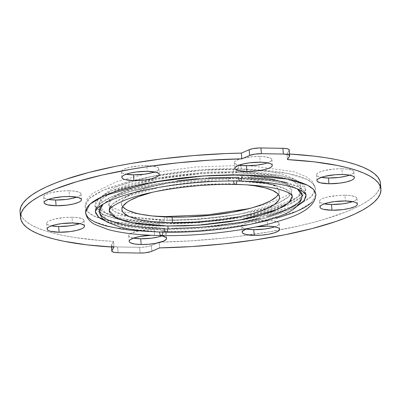 <?xml version="1.0" encoding="UTF-8"?>
<svg xmlns="http://www.w3.org/2000/svg" width="401" height="401" viewBox="0 0 401 401"><rect width="100%" height="100%" fill="white"/><g stroke="black" fill="none" stroke-linecap="round" stroke-linejoin="round"><path stroke-width="0.3" stroke-dasharray="2 1.5" d="M151.367 235.292A18.767 4.411 -4.5 0 1 154.56 235.272L154.109 229.527A18.767 4.411 175.5 0 0 128.706 235.628A18.767 4.411 175.5 0 0 133.478 238.139L130.325 237.227L129.167 236.49L128.711 235.663L128.972 234.78L131.583 232.971L139.794 230.68L146.911 229.773L154.109 229.527L154.56 235.272L151.027 235.302M72.05 217.247A18.767 4.411 175.5 0 0 46.646 223.347A18.767 4.411 175.5 0 0 51.413 225.858L48.265 224.946L47.102 224.209L46.646 223.382L46.907 222.5L47.879 221.593L49.523 220.695L54.546 219.066L64.852 217.492L72.05 217.247L72.501 222.991L72.05 217.247L78.225 217.708L82.441 218.806L83.603 219.537L84.06 220.365L83.799 221.252L82.827 222.159L79.744 223.633A18.767 4.411 175.5 0 0 84.06 220.4A18.767 4.411 175.5 0 0 72.05 217.247M69.022 190.766A18.767 4.411 175.5 0 0 43.619 196.866A18.767 4.411 175.5 0 0 48.386 199.377L45.238 198.465L44.08 197.728L43.619 196.901L43.884 196.019L44.852 195.112L46.496 194.214L51.518 192.585L61.824 191.011L69.022 190.766L69.473 196.51L69.022 190.766L75.198 191.227L79.418 192.32L80.576 193.056L81.032 193.883L80.771 194.766L79.799 195.678L76.716 197.152A18.767 4.411 175.5 0 0 81.037 193.919A18.767 4.411 175.5 0 0 69.022 190.766M146.801 165.593A18.767 4.411 175.5 0 0 121.398 171.693A18.767 4.411 175.5 0 0 126.17 174.204L123.017 173.292L121.859 172.555L121.403 171.728L121.663 170.846L122.636 169.939L124.275 169.042L129.297 167.412L139.608 165.839L146.801 165.593L147.257 171.337L146.801 165.593L152.981 166.054L157.197 167.147L158.355 167.884L158.811 168.711L158.55 169.598L157.583 170.505L154.495 171.979A18.767 4.411 175.5 0 0 158.816 168.746A18.767 4.411 175.5 0 0 146.801 165.593M259.828 156.475A18.767 4.411 175.5 0 0 234.425 162.575A18.767 4.411 175.5 0 0 239.196 165.092L236.044 164.174L234.886 163.438L234.43 162.611L234.69 161.728L235.658 160.821L239.552 159.072L242.324 158.3L252.63 156.721L259.828 156.475L260.279 162.22L259.828 156.475L266.008 156.936L270.224 158.034L271.382 158.771L271.838 159.593L271.577 160.48L270.605 161.387L267.522 162.861A18.767 4.411 175.5 0 0 271.843 159.633A18.767 4.411 175.5 0 0 259.828 156.475M341.893 168.756A18.767 4.411 175.5 0 0 316.484 174.856A18.767 4.411 175.5 0 0 321.256 177.367L318.103 176.455L316.945 175.718L316.489 174.891L316.75 174.009L317.722 173.102L319.361 172.204L324.384 170.575L334.695 169.001L341.893 168.756L342.344 174.5L341.893 168.756L348.068 169.217L352.284 170.31L353.441 171.047L353.903 171.874L353.637 172.756L352.669 173.668L349.587 175.142A18.767 4.411 175.5 0 0 353.903 171.909A18.767 4.411 175.5 0 0 341.893 168.756M344.915 195.237A18.767 4.411 175.5 0 0 319.512 201.337A18.767 4.411 175.5 0 0 324.284 203.848L321.131 202.936L319.973 202.199L319.517 201.372L319.777 200.49L320.75 199.583L322.389 198.685L327.411 197.056L337.722 195.482L344.915 195.237L345.371 200.981L344.915 195.237L351.096 195.698L355.311 196.796L356.469 197.528L356.925 198.355L356.664 199.242L355.697 200.149L352.614 201.623A18.767 4.411 175.5 0 0 356.93 198.395A18.767 4.411 175.5 0 0 344.915 195.237M249.081 228.229A18.767 4.411 -4.5 0 1 255.828 226.901L249.081 228.229M267.136 220.41A18.767 4.411 175.5 0 0 241.733 226.51A18.767 4.411 175.5 0 0 246.505 229.021L243.352 228.109L242.194 227.372L241.733 226.545L241.998 225.663L242.966 224.755L244.61 223.858L249.633 222.229L259.938 220.655L267.136 220.41L267.587 226.154L267.136 220.41L273.312 220.871L277.532 221.964L278.69 222.7L279.146 223.527L278.885 224.41L277.913 225.322L274.83 226.796A18.767 4.411 175.5 0 0 279.151 223.563A18.767 4.411 175.5 0 0 267.136 220.41M99.483 212.39L97.508 210.776L95.714 208.505L94.932 206.124L95.162 203.668L96.405 201.147L98.651 198.595L101.869 196.034L111.117 190.981L117.052 188.54L131.267 183.939L148.129 179.869L166.996 176.475L176.956 175.077L207.793 172.235L237.978 171.573L202.209 172.59L155.463 178.425L111.739 190.706L98.867 198.395L94.912 205.919L102.731 214.304L120.425 219.813L162.565 223.683A4.937 1.799 -89.1 0 0 160.921 219.964A4.937 1.799 -89.1 0 0 159.042 226.119L112.962 221.888L93.613 215.858L87.538 211.638L85.067 206.695L89.388 198.465L103.468 190.059L151.277 176.625L202.395 170.25L241.502 169.137L287.587 173.372L306.93 179.397L313.011 183.618L315.482 188.56L311.161 196.791L297.081 205.202L249.272 218.63L198.154 225.011L159.042 226.119A4.937 1.799 90.9 0 1 160.921 219.964A4.937 1.799 90.9 0 1 162.565 223.683L198.335 222.67L245.086 216.836L288.805 204.555L301.682 196.861L305.637 189.337L297.818 180.956L280.124 175.443L237.978 171.573A4.937 1.799 90.9 0 1 239.858 165.423A4.937 1.799 90.9 0 1 241.502 169.137L219.723 169.347L208.495 169.859L185.914 171.683L174.776 172.971L153.342 176.25L133.713 180.35L124.816 182.661L109.278 187.688L97.232 193.102L92.676 195.883L89.152 198.685L86.696 201.477L85.338 204.229L85.087 206.921L85.944 209.522L87.904 212.009L90.942 214.355L95.037 216.54L100.145 218.545L106.215 220.35L113.192 221.933L129.583 224.385L148.696 225.808L159.042 226.119L180.826 225.913L192.054 225.397L214.635 223.578L225.773 222.284L247.206 219.006L266.835 214.906L283.903 210.144L291.271 207.568L303.316 202.159L307.873 199.372L311.397 196.57L313.848 193.783L315.211 191.026L315.462 188.34L314.605 185.738L312.645 183.252L309.607 180.901L305.512 178.716L300.404 176.711L294.334 174.911L279.542 171.974L270.966 170.871L251.853 169.448L241.502 169.137A4.937 1.799 -89.1 0 0 239.858 165.423A4.937 1.799 -89.1 0 0 237.978 171.573L247.442 171.854L264.921 173.157L279.913 175.402L291.848 178.5L296.519 180.335L300.259 182.335L303.041 184.48L304.83 186.756L305.617 189.132L305.387 191.593L304.143 194.109L301.898 196.66L298.675 199.222L294.509 201.768L289.432 204.274L283.492 206.721L269.282 211.317L252.419 215.392L243.191 217.182L223.593 220.179L192.756 223.026L172.395 223.713L153.102 223.402L135.628 222.099L127.779 221.091L114.255 218.405L108.701 216.756L104.029 214.926L100.285 212.926M95.363 211.663L99.318 204.139L112.195 196.445L155.914 184.164L202.665 178.33L238.435 177.317L280.575 181.187L298.269 186.696L306.088 195.081M296.725 206.505L266.439 217.954L227.207 225.502L163.022 229.427A4.937 1.799 90.9 0 1 162.956 232.109A4.937 1.799 -89.1 0 0 163.022 229.427L144.545 228.615L128.235 226.831L114.706 224.149L106.395 221.482L133.723 227.573L163.022 229.427L182.941 229.237L203.548 228.054L234.004 224.525L252.871 221.131L261.597 219.172L269.733 217.061L283.948 212.46L289.883 210.019L296.725 206.505M85.518 212.44L87.989 217.382L94.07 221.603L113.413 227.628L159.498 231.863L198.605 230.75L249.723 224.375L297.532 210.941L311.612 202.535L315.933 194.305M236.57 172.55L277.141 176.275L294.169 181.578L301.697 189.648L297.893 196.891L285.497 204.294L243.407 216.119L198.41 221.733L163.979 222.71A4.937 1.799 90.9 0 1 165.854 216.555A4.937 1.799 -89.1 0 0 163.979 222.71L193.036 222.074L222.72 219.337L250.47 214.725L258.871 212.841L273.898 208.645L286.098 204.029L290.986 201.613L295.001 199.162L298.098 196.701L300.259 194.239L301.457 191.818L301.677 189.447L300.925 187.162L299.201 184.971L296.524 182.906L292.92 180.981L283.081 177.628L276.936 176.234L270.058 175.047L254.354 173.327L227.111 172.52L197.558 173.869L168.24 177.267L158.961 178.806L141.678 182.42L133.844 184.45L120.165 188.881L109.563 193.643L105.548 196.094L102.45 198.56L100.29 201.016L99.092 203.437L98.872 205.808L99.623 208.099L101.348 210.284L104.024 212.355L107.628 214.279L117.468 217.628L130.49 220.214L146.195 221.928L163.979 222.71L123.408 218.981L106.38 213.678L98.852 205.613L102.656 198.365L115.052 190.961L157.137 179.142L202.139 173.523L236.57 172.55A4.937 1.799 -89.1 0 0 234.926 168.831A4.937 1.799 90.9 0 1 236.57 172.55M166.52 216.961A4.937 1.799 90.9 0 1 167.503 220.274L198.59 219.392L239.222 214.319L277.221 203.648L288.414 196.961L291.848 190.42L285.056 183.137L269.678 178.345L233.046 174.981A4.937 1.799 90.9 0 1 234.926 168.831A4.937 1.799 -89.1 0 0 233.046 174.981L249.101 175.688L263.282 177.237L275.041 179.568L283.923 182.595L287.176 184.335L289.597 186.199L291.151 188.174L291.833 190.244L291.632 192.38L290.55 194.57L288.6 196.791L285.803 199.016L277.763 203.407L266.75 207.578L260.254 209.528L245.597 213.066L220.54 217.227L193.738 219.703L176.044 220.299L159.277 220.029L144.084 218.896L137.267 218.019L125.508 215.688L116.621 212.66L113.368 210.921L110.952 209.056L109.398 207.081L108.716 205.016L108.917 202.876L109.994 200.685L111.944 198.47L118.37 194.029L127.944 189.728L133.799 187.683L147.367 183.894L162.971 180.635L180.009 178.029L197.823 176.174L215.733 175.147L233.046 174.981L201.959 175.864L161.327 180.936L123.323 191.608L112.135 198.294L108.696 204.836L115.493 212.119L130.871 216.911L167.503 220.274A4.937 1.799 -89.1 0 0 166.52 216.961M228.465 178.149A79.017 18.561 175.5 0 0 121.498 203.828A79.017 18.561 175.5 0 0 122.681 206.625L121.513 203.984L121.688 202.144L122.616 200.259L124.295 198.35L129.819 194.53L138.054 190.831L154.761 185.813L168.184 183.011L182.841 180.771L198.164 179.177L213.573 178.29L228.465 178.149L228.916 183.894L228.465 178.149L248.61 179.332L259.818 181.011L268.74 183.327L275.031 186.194L277.111 187.798L278.449 189.498L279.036 191.277L278.319 194.375A79.017 18.561 175.5 0 0 279.051 191.427A79.017 18.561 175.5 0 0 228.465 178.149M152.114 192.335A79.017 18.561 -4.5 0 1 228.916 183.894A79.017 18.561 -4.5 0 1 247.006 184.866L235.994 184.104L221.573 183.869L198.615 184.916L175.844 187.558L161.738 190.089L152.114 192.335M109.152 210.58L112.586 204.039L123.779 197.352L161.778 186.681L202.41 181.608L233.497 180.726L270.129 184.089L285.507 188.881L292.304 196.164M99.303 211.352L106.831 219.422L123.859 224.725L164.43 228.45L198.861 227.477L243.863 221.858L285.948 210.039L298.344 202.635L302.148 195.387M103.037 204.174L113.408 197.663L129.297 191.663L169.277 182.921L237.021 178.29L246.134 178.56L262.956 179.818L277.392 181.974L288.875 184.956L293.372 186.721L297.336 188.881L285.417 183.884L269.748 180.676L237.021 178.29A4.937 1.799 90.9 0 1 236.956 181.001A4.937 1.799 -89.1 0 0 237.021 178.29L217.843 178.475L198.009 179.613L178.28 181.663L159.413 184.55L142.129 188.159L134.295 190.194L120.616 194.62L110.014 199.387L105.999 201.838L102.902 204.299M97.959 216.52L96.17 214.244M96.857 206.891L99.102 204.34L102.325 201.778L106.491 199.232L117.508 194.279L124.245 191.929L139.854 187.568L148.581 185.608L157.809 183.818L177.407 180.821M197.904 178.691L208.244 177.974M240.079 181.036A4.937 1.799 -89.1 0 1 238.435 177.317L247.898 177.598M286.745 182.595L296.971 186.074L300.715 188.074L303.492 190.224L305.286 192.495M305.838 197.332L304.595 199.853M166.074 232.169A4.937 1.799 -89.1 0 1 164.43 228.45L173.889 228.48M259.322 218.58L267.156 216.55M300.71 199.984L301.908 197.563L302.128 195.192M110.45 206.43L112.4 204.209L115.197 201.984L123.237 197.593L134.25 193.422L140.746 191.472L155.403 187.934L171.803 184.986L189.312 182.746L207.262 181.297L233.497 180.726A4.937 1.799 -89.1 0 0 235.146 184.445M111.403 214.801L109.849 212.826M233.497 180.726L245.547 181.167M275.492 185.312L284.379 188.34L287.632 190.079L290.048 191.944L291.602 193.919M292.083 198.124L291.006 200.315M149.147 231.552L159.498 231.863A4.937 1.799 -89.1 0 0 161.142 235.577M286.976 153.849L287.427 159.593L286.976 153.849L289.547 153.999A180.756 42.461 175.5 0 0 286.976 153.849L289.121 150.36L286.976 153.849M289.121 150.36L289.572 156.104L289.121 150.36A9.88 2.321 175.5 0 0 289.231 149.959M380.474 183.483L379.657 188.415L377.376 192.365L373.672 196.355L368.569 200.355L362.118 204.335L354.364 208.264L345.376 212.104L323.978 219.407L311.742 222.806L298.61 226.009L270.089 231.703L239.327 236.299L223.412 238.144L191.152 240.841L159.187 242.149L159.638 247.888L159.187 242.149A180.756 42.461 175.5 0 0 160.856 242.114A180.756 42.461 175.5 0 0 248.735 235.046A180.756 42.461 175.5 0 0 279.432 230.004A180.756 42.461 175.5 0 0 380.474 183.447M20.075 211.808A180.756 42.461 175.5 0 0 113.573 241.407L111.428 244.896L111.593 247.011L111.428 244.896A9.88 2.321 175.5 0 0 111.318 245.297A9.88 2.321 175.5 0 0 117.643 246.956L139.613 247.312L140.064 253.056L139.613 247.312A9.88 2.321 175.5 0 0 151.372 245.542L159.187 242.149L151.372 245.542L151.824 251.287L151.372 245.542L147.698 246.6L141.217 247.302L117.643 246.956L118.094 252.7L117.643 246.956L112.651 246.324L111.318 245.297L113.573 241.407L114.024 247.151L113.573 241.407L99.769 240.45L74.696 237.512L63.619 235.552L53.649 233.292L44.852 230.74L37.303 227.928L31.067 224.871L26.185 221.593L22.712 218.124L20.657 214.49L20.05 210.72M161.803 235.908L164.886 234.435L165.859 233.527L166.119 232.645L165.663 231.818L164.505 231.081L160.29 229.989L154.109 229.527A18.767 4.411 175.5 0 1 166.124 232.68A18.767 4.411 175.5 0 1 161.803 235.908M159.302 235.547L154.56 235.272A18.767 4.411 -4.5 0 1 159.302 235.547M159.498 231.863L181.277 231.653L203.808 230.359L226.224 228.029L251.823 223.979M267.287 220.65L276.184 218.339M311.848 202.315L314.304 199.523L315.662 196.771L315.913 194.079M129.157 241.367L128.706 235.628M47.097 229.091L46.646 223.347M44.07 202.605L43.619 196.866M121.849 177.437L121.398 171.693M234.876 168.32L234.425 162.575M316.94 180.6L316.484 174.856M319.963 207.081L319.512 201.337M242.184 232.254L241.733 226.51M315.482 188.56L312.449 181.563L306.063 176.545L293.342 171.583L249.628 165.708M241.698 165.453L195.518 166.986L151.919 172.771M94.912 205.919L96.496 208.174L103.664 212.119L112.039 214.741L160.886 219.964C200.239 220.74 248.384 214.675 277.442 205.347C286.309 202.535 293.221 199.653 298.169 196.706L304.319 191.929L305.637 189.337M301.697 189.648C300.8 184.555 297.783 180.796 292.645 178.37C280.775 172.455 261.527 169.277 234.891 168.826C198.781 168.134 155.062 173.723 128.485 182.52C108.681 188.565 98.801 196.264 98.852 205.613M248.876 208.67L267.612 203.793L285.617 196.29L290.946 192.124L291.848 190.42M121.498 203.828L121.949 209.573M279.051 191.427L279.502 197.172M153.994 216.134L123.222 212.004L109.769 206.294L108.696 204.836M85.067 206.695L86.972 199.307L92.501 193.342L116.957 181.523L145.172 174.099M279.602 229.307L279.151 223.563M357.381 204.134L356.93 198.395M354.354 177.653L353.903 171.909M272.294 165.372L271.843 159.633M159.267 174.49L158.816 168.746M81.488 199.663L81.037 193.919M84.516 226.144L84.06 220.4M166.575 238.425L166.124 232.68M111.453 247.001L111.318 245.297"/><path stroke-width="0.6" d="M141.172 244.525A18.767 4.411 -4.5 0 1 129.157 241.367A18.767 4.411 -4.5 0 1 151.367 235.292L140.245 236.425L134.285 237.863L130.395 239.613L129.423 240.52L129.162 241.407L129.618 242.229L130.776 242.966L134.992 244.064L141.172 244.525L148.37 244.279L155.488 243.367L163.698 241.076L166.31 239.272L166.57 238.389L166.114 237.562L163.142 236.209L159.302 235.547A18.767 4.411 -4.5 0 1 166.575 238.425A18.767 4.411 -4.5 0 1 141.172 244.525L140.721 238.78L141.172 244.525M133.478 238.139A18.767 4.411 175.5 0 0 140.721 238.78L151.553 238.159L158.225 236.961L161.803 235.908A18.767 4.411 175.5 0 1 140.721 238.78L133.478 238.139M59.107 232.244A18.767 4.411 -4.5 0 1 47.097 229.091A18.767 4.411 -4.5 0 1 72.501 222.991L61.664 223.613L54.997 224.811L49.975 226.435L48.331 227.332L47.363 228.244L47.097 229.126L47.559 229.953L48.716 230.69L50.531 231.307L59.107 232.244L69.944 231.623L76.616 230.425L81.639 228.796L83.278 227.898L84.25 226.991L84.511 226.109L84.055 225.282L81.082 223.928L72.501 222.991A18.767 4.411 -4.5 0 1 84.516 226.144A18.767 4.411 -4.5 0 1 59.107 232.244L58.656 226.5L59.107 232.244M51.413 225.858A18.767 4.411 175.5 0 0 58.656 226.5L69.493 225.878L76.16 224.68L79.744 223.633A18.767 4.411 175.5 0 1 58.656 226.5L51.413 225.858M56.085 205.763A18.767 4.411 -4.5 0 1 44.07 202.605A18.767 4.411 -4.5 0 1 69.473 196.51L62.275 196.751L51.97 198.33L49.198 199.102L45.303 200.851L44.336 201.758L44.075 202.645L44.531 203.472L47.503 204.826L56.085 205.763L66.917 205.142L73.589 203.944L78.611 202.315L80.25 201.417L81.223 200.51L81.483 199.628L81.027 198.801L78.055 197.447L69.473 196.51A18.767 4.411 -4.5 0 1 81.488 199.663A18.767 4.411 -4.5 0 1 56.085 205.763L55.629 200.019L56.085 205.763M48.386 199.377A18.767 4.411 175.5 0 0 55.629 200.019L66.466 199.397L73.137 198.199L76.716 197.152A18.767 4.411 175.5 0 1 55.629 200.019L48.386 199.377M133.864 180.59A18.767 4.411 -4.5 0 1 121.849 177.437A18.767 4.411 -4.5 0 1 147.257 171.337L136.42 171.959L129.749 173.157L124.726 174.781L123.087 175.678L122.115 176.59L121.854 177.473L122.31 178.3L123.468 179.036L125.282 179.653L133.864 180.59L144.701 179.969L151.367 178.771L156.39 177.142L158.034 176.245L159.002 175.337L159.267 174.455L158.806 173.628L157.648 172.891L155.834 172.275L147.257 171.337A18.767 4.411 -4.5 0 1 159.267 174.49A18.767 4.411 -4.5 0 1 133.864 180.59L133.413 174.846L133.864 180.59M126.17 174.204A18.767 4.411 175.5 0 0 133.413 174.846L144.25 174.224L150.916 173.026L154.495 171.979A18.767 4.411 175.5 0 1 133.413 174.846L126.17 174.204M246.891 171.473A18.767 4.411 -4.5 0 1 234.876 168.32A18.767 4.411 -4.5 0 1 260.279 162.22L249.447 162.841L242.775 164.039L237.753 165.668L235.141 167.473L234.881 168.355L235.337 169.182L236.495 169.919L238.309 170.535L246.891 171.473L257.728 170.851L264.394 169.653L269.417 168.029L271.061 167.132L272.028 166.22L272.289 165.337L271.833 164.51L270.675 163.773L266.459 162.681L260.279 162.22A18.767 4.411 -4.5 0 1 272.294 165.372A18.767 4.411 -4.5 0 1 246.891 171.473L246.44 165.728L246.891 171.473M239.196 165.092A18.767 4.411 175.5 0 0 246.44 165.728L257.272 165.107L263.943 163.909L267.522 162.861A18.767 4.411 175.5 0 1 246.44 165.728L239.196 165.092M328.95 183.753A18.767 4.411 -4.5 0 1 316.94 180.6A18.767 4.411 -4.5 0 1 342.344 174.5L335.146 174.741L324.84 176.32L322.068 177.092L318.173 178.841L317.201 179.748L316.94 180.635L317.397 181.463L320.374 182.816L328.95 183.753L339.787 183.132L346.454 181.934L351.476 180.305L353.121 179.407L354.093 178.5L354.354 177.618L353.898 176.791L352.735 176.054L348.519 174.961L342.344 174.5A18.767 4.411 -4.5 0 1 354.354 177.653A18.767 4.411 -4.5 0 1 328.95 183.753L328.499 178.009L328.95 183.753M321.256 177.367A18.767 4.411 175.5 0 0 328.499 178.009L339.336 177.387L346.003 176.189L349.587 175.142A18.767 4.411 175.5 0 1 328.499 178.009L321.256 177.367M331.978 210.234A18.767 4.411 -4.5 0 1 319.963 207.081A18.767 4.411 -4.5 0 1 345.371 200.981L334.534 201.603L327.863 202.801L322.84 204.425L321.201 205.322L320.229 206.234L319.968 207.116L320.424 207.944L321.582 208.68L323.396 209.297L331.978 210.234L342.815 209.613L349.482 208.415L354.504 206.786L356.148 205.888L357.116 204.981L357.381 204.099L356.92 203.272L355.762 202.535L353.948 201.919L345.371 200.981A18.767 4.411 -4.5 0 1 357.381 204.134A18.767 4.411 -4.5 0 1 331.978 210.234L331.527 204.49L331.978 210.234M324.284 203.848A18.767 4.411 175.5 0 0 331.527 204.49L342.364 203.868L349.03 202.67L352.614 201.623A18.767 4.411 175.5 0 1 331.527 204.49L324.284 203.853M254.199 235.407A18.767 4.411 -4.5 0 1 242.184 232.254A18.767 4.411 -4.5 0 1 249.081 228.229L245.061 229.598L242.45 231.402L242.189 232.289L242.645 233.116L245.618 234.47L254.199 235.407L261.392 235.161L268.515 234.249L274.474 232.811L278.364 231.061L279.337 230.154L279.597 229.272L279.141 228.445L277.983 227.708L273.768 226.615L267.587 226.154L255.828 226.901A18.767 4.411 -4.5 0 1 267.587 226.154A18.767 4.411 -4.5 0 1 279.602 229.307A18.767 4.411 -4.5 0 1 254.199 235.407L253.743 229.663L254.199 235.407M246.505 229.021A18.767 4.411 175.5 0 0 253.743 229.663L264.58 229.041L271.251 227.843L274.83 226.796A18.767 4.411 175.5 0 1 253.743 229.663L246.505 229.021M97.959 216.52L100.741 218.665L106.395 221.482L98.571 217.076L95.363 211.663L96.671 209.081C98.862 206.385 103.809 203.362 111.513 200.014C137.824 188.54 194.65 180.044 240.114 181.036C259.863 181.402 275.923 183.087 288.304 186.094C296.444 188.199 301.808 190.415 304.394 192.736L306.088 195.081L303.978 200.675L296.725 206.505L302.349 202.405L304.595 199.853M161.142 235.577A4.937 1.799 -89.1 0 0 162.956 232.109A4.937 1.799 90.9 0 1 161.142 235.577A4.937 1.799 90.9 0 1 159.508 232.009M240.079 181.036A4.937 1.799 -89.1 0 0 241.958 174.881L202.846 175.989L151.728 182.37L103.919 195.798L89.839 204.209L85.518 212.44C86.421 217.808 89.629 221.848 95.142 224.57L108.009 229.517C121.633 233.181 139.358 235.202 161.177 235.582C202.966 236.389 253.683 229.798 283.848 219.542C304.67 213.247 315.366 204.836 315.933 194.305L313.462 189.362L307.387 185.142L288.038 179.112L241.958 174.881A4.937 1.799 90.9 0 1 240.079 181.036A4.937 1.799 90.9 0 1 238.435 177.317L208.244 177.974M165.854 216.555A4.937 1.799 90.9 0 1 166.52 216.961A4.937 1.799 -89.1 0 0 165.854 216.555M122.681 206.625A79.017 18.561 175.5 0 0 172.084 217.106L172.535 222.851A79.017 18.561 -4.5 0 1 121.949 209.573A79.017 18.561 -4.5 0 1 152.114 192.335L138.505 196.575L130.27 200.274L127.152 202.179L123.067 206.004L122.14 207.883L121.964 209.723L122.551 211.502L123.889 213.202L128.766 216.304L136.41 218.906L141.182 219.989L152.39 221.668L172.535 222.851L172.084 217.106L186.976 216.966L210.094 215.372L232.364 212.244L251.868 207.863L262.495 204.425L270.73 200.726L276.254 196.906L278.319 194.375A79.017 18.561 175.5 0 1 172.084 217.106L151.939 215.923L140.731 214.244L135.959 213.162L128.315 210.56L125.518 209.066L122.681 206.625M166.074 232.169A4.937 1.799 -89.1 0 0 167.954 226.019L131.322 222.655L115.944 217.863L109.152 210.58L110.049 208.886C111.684 206.761 115.633 204.274 121.894 201.432C144.345 191.252 194.886 183.548 235.181 184.445C252.921 184.781 267.206 186.32 278.043 189.061C284.805 190.906 289.176 192.761 291.151 194.635L292.304 196.164L288.865 202.705L277.677 209.392L239.673 220.064L199.041 225.136L167.954 226.019A4.937 1.799 90.9 0 1 166.074 232.169A4.937 1.799 90.9 0 1 164.43 228.45L146.646 227.673L130.942 225.953L117.919 223.372L108.08 220.019L104.476 218.094L101.799 216.029L100.075 213.838L99.323 211.553L99.543 209.182L100.741 206.761L103.037 204.174L99.303 211.352C100.17 216.339 103.082 220.044 108.039 222.46L119.433 226.846C131.423 230.069 146.982 231.843 166.109 232.174C202.746 232.881 247.171 227.111 273.652 218.104C291.973 212.7 301.472 205.127 302.148 195.387L297.336 188.881M235.146 184.445A4.937 1.799 -89.1 0 0 236.956 181.001A4.937 1.799 90.9 0 1 235.146 184.445A4.937 1.799 90.9 0 1 233.522 180.986M100.285 212.926L99.483 212.39M96.17 214.244L95.383 211.868L95.613 209.407L96.857 206.891M177.407 180.821L197.904 178.691M247.898 177.598L265.372 178.901L273.221 179.909L286.745 182.595M305.286 192.495L306.068 194.876L305.838 197.332M173.889 228.48L193.488 227.818L213.367 226.214L242.039 222.194L259.322 218.58M267.156 216.55L280.835 212.119L291.437 207.357L295.452 204.906L298.55 202.44L300.71 199.984M302.148 195.407L301.377 192.901L299.652 190.716L296.976 188.645M247.006 184.866A79.017 18.561 -4.5 0 1 279.502 197.172A79.017 18.561 -4.5 0 1 172.535 222.851L195.107 222.36L210.545 221.111L225.608 219.187L239.713 216.65L252.319 213.608L262.946 210.169L271.181 206.47L274.299 204.565L278.384 200.741L279.312 198.856L279.487 197.016L278.901 195.242L277.562 193.543L272.685 190.44L265.041 187.838L254.926 185.828L247.006 184.866M291.006 200.315L289.056 202.53L282.63 206.971L273.056 211.272L260.705 215.267L246.049 218.811L229.653 221.758L203.177 224.826L185.267 225.853L167.954 226.019L144.535 224.64L137.718 223.763L125.959 221.432L117.077 218.405L113.824 216.665L111.403 214.801M109.849 212.826L109.167 210.756L109.368 208.62L110.45 206.43M245.547 181.167L263.733 182.981L275.492 185.312M291.602 193.919L292.284 195.984L292.083 198.124M289.682 155.703A9.88 2.321 -4.5 0 1 289.572 156.104L287.427 159.593L289.682 155.703A9.88 2.321 -4.5 0 0 283.357 154.044L288.349 154.676L289.682 155.703L289.231 149.959A9.88 2.321 175.5 0 0 282.905 148.3L283.357 154.044L261.387 153.688A9.88 2.321 -4.5 0 0 249.628 155.458L254.835 154.134L261.387 153.688L260.936 147.944A9.88 2.321 175.5 0 0 249.176 149.713L249.628 155.458L241.813 158.851L209.848 160.159L177.588 162.856L146.074 166.851L130.911 169.297L102.39 174.991L77.022 181.593L55.624 188.896L46.636 192.736L38.882 196.665L32.431 200.645L27.328 204.645L23.624 208.635L21.343 212.585L20.501 216.46L21.108 220.229L23.163 223.863L26.641 227.337L31.519 230.61L37.754 233.673L45.303 236.485L54.1 239.036L64.075 241.297L87.228 244.891L114.024 247.151L111.879 250.64L114.024 247.151A180.756 42.461 -4.5 0 1 20.526 217.553A180.756 42.461 -4.5 0 1 241.813 158.851L241.362 153.112L249.176 149.713L249.628 155.458L241.813 158.851L241.362 153.112L249.176 149.713L252.846 148.656L259.332 147.954L282.905 148.3L283.357 154.044L261.387 153.688L260.936 147.944L284.409 148.36L287.898 148.931L289.056 149.583L289.121 150.36M380.925 189.192A180.756 42.461 -4.5 0 1 159.638 247.888L191.603 246.58L223.863 243.883L255.377 239.888L285.141 234.725L312.194 228.55L335.672 221.568L345.827 217.843L354.82 214.004L362.569 210.079L369.02 206.099L374.123 202.099L377.827 198.104L380.108 194.159L380.95 190.28L380.343 186.51L378.288 182.876L374.815 179.407L369.933 176.129L363.697 173.072L356.148 170.26L347.351 167.708L337.381 165.448L314.224 161.854L287.427 159.593A180.756 42.461 -4.5 0 1 380.925 189.192L380.474 183.447A180.756 42.461 175.5 0 0 289.547 153.999L313.772 156.109L325.853 157.748L336.925 159.703L346.9 161.964L355.697 164.515L363.246 167.327L369.481 170.39L374.359 173.663L377.837 177.137L379.892 180.771L380.474 183.483M151.824 251.287L159.638 247.888L150.796 251.673L144.992 252.82L140.064 253.056L118.094 252.7L140.064 253.056A9.88 2.321 -4.5 0 0 151.824 251.287M111.879 250.64L111.593 247.011L111.769 251.041A9.88 2.321 -4.5 0 1 111.879 250.64M20.05 210.72L20.892 206.841L23.173 202.896L26.877 198.901L31.98 194.901L38.431 190.921L46.18 186.996L55.173 183.157L65.328 179.432L88.806 172.45L115.859 166.275L130.46 163.558L161.222 158.956L193.237 155.598L225.477 153.588L241.362 153.112A180.756 42.461 175.5 0 0 20.075 211.808L20.526 217.553M111.769 251.041A9.88 2.321 -4.5 0 0 118.094 252.7L114.059 252.319L111.944 251.417L111.453 247.001M251.823 223.979L267.287 220.65M276.184 218.339L291.722 213.312L298.214 210.64L303.768 207.898L308.324 205.117L311.848 202.315M315.938 194.325L315.056 191.477L313.096 188.991L310.058 186.645L305.963 184.46L300.855 182.455L287.808 179.067L271.417 176.615L262.154 175.768L241.958 174.881L231.212 174.846L208.946 175.603L186.365 177.422L175.227 178.716L153.794 181.994L143.708 183.949L134.165 186.094L117.097 190.856L109.729 193.432L97.684 198.841L93.127 201.628L89.603 204.43L87.152 207.217L85.789 209.974L85.538 212.66L86.395 215.262L88.355 217.748L91.393 220.099L95.488 222.284L100.596 224.289L106.666 226.089L121.458 229.026L130.034 230.129L149.147 231.552M249.628 165.708L241.698 165.453M153.994 216.134L165.819 216.555L208.204 214.806L248.876 208.67M145.172 174.099L151.919 172.771"/></g></svg>
